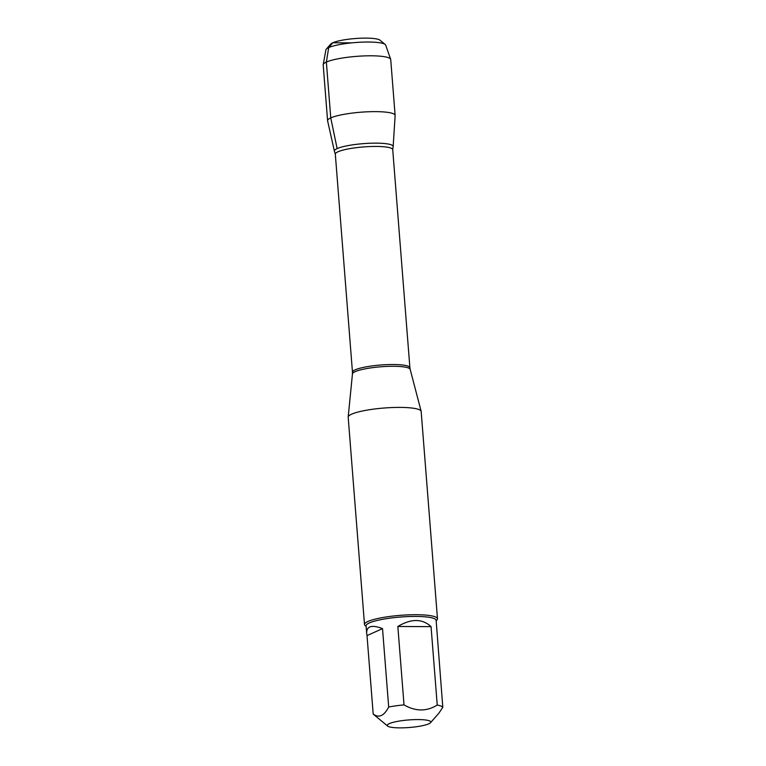 <?xml version="1.0" encoding="UTF-8"?>
<svg xmlns="http://www.w3.org/2000/svg" width="766" height="766" viewBox="0 0 766 766"><rect width="100%" height="100%" fill="white"/><g stroke="black" fill="none" stroke-linecap="round" stroke-linejoin="round"><path stroke-width="1.15" d="M437.482 618.794L421.166 411.486A36.605 6.358 175.5 0 0 421.137 411.285A36.605 6.358 175.5 0 0 384.178 408.019A36.605 6.358 175.5 0 0 348.185 417.03A36.605 6.358 175.5 0 0 348.185 417.231L364.501 624.539A36.605 6.358 -4.5 0 1 367.919 621.494A36.605 6.358 -4.5 0 1 408.651 614.849A36.605 6.358 -4.5 0 1 437.482 618.794A36.605 6.358 -4.5 0 1 437.003 619.953L436.18 620.881M337.136 148.604A29.481 5.123 175.5 0 0 334.503 151.448L335.317 154.177A28.802 4.998 175.5 0 1 338.007 151.773A28.802 4.998 175.5 0 1 370.045 146.545A28.802 4.998 175.5 0 1 392.728 149.657L393.102 146.833A29.481 5.123 175.5 0 0 371.06 143.213A29.481 5.123 175.5 0 0 337.136 148.604A29.481 5.123 175.5 0 0 334.407 151.18L327.609 120.865A33.867 5.879 -4.5 0 1 327.589 120.722A33.867 5.879 -4.5 0 1 330.759 117.907A33.867 5.879 -4.5 0 1 368.446 111.759A33.867 5.879 -4.5 0 1 395.122 115.407A33.867 5.879 -4.5 0 1 395.122 115.551L393.159 146.555A29.481 5.123 175.5 0 0 370.294 143.242A29.481 5.123 175.5 0 0 337.136 148.604L330.759 117.907L326.364 62.075L328.7 47.597L332.77 42.772L351.671 42.877M366.119 626.397L365.162 625.611A36.605 6.358 -4.5 0 1 364.501 624.539M428.749 723.822A21.831 3.792 175.5 0 0 430.502 722.702A21.831 3.792 175.5 0 0 409.561 719.877A21.831 3.792 175.5 0 0 387.405 725.804A21.831 3.792 175.5 0 0 387.653 726.072A21.831 3.792 175.5 0 0 406.353 727.7A21.831 3.792 175.5 0 0 428.749 723.822M431.057 626.645C422.353 618.545 411.285 618.488 397.841 626.473L431.057 626.645L437.233 705.055C426.681 711.614 415.603 711.557 404.017 704.883A35.14 6.099 175.5 0 0 388.688 707.018C384.044 715.971 378.873 718.297 373.186 714.008A35.14 6.099 175.5 0 0 373.597 714.439L387.653 726.072M397.841 626.473L404.017 704.883M382.521 628.618C371.769 624.52 366.483 626.1 366.665 633.348L367.019 635.598L382.521 628.618L388.688 707.018M367.019 635.598L373.186 714.008M430.502 722.702L438.908 713.156L442.805 707.305A35.14 6.099 175.5 0 0 437.233 705.055M366.665 633.348L366.071 625.86A35.14 6.099 -4.5 0 1 400.628 617.023A35.14 6.099 -4.5 0 1 436.132 620.345L442.805 707.305M326.287 49.139L330.759 44.064A25.087 4.357 -4.5 0 1 355.098 38.549A25.087 4.357 -4.5 0 1 380.003 40.186L385.212 44.505A30.018 5.209 175.5 0 0 359.493 42.264A30.018 5.209 175.5 0 0 328.7 47.597A30.018 5.209 175.5 0 0 326.287 49.139A30.018 5.209 175.5 0 0 325.904 49.847L323.214 64.622A33.867 5.879 -4.5 0 1 356.506 56.368A33.867 5.879 -4.5 0 1 390.67 59.308A33.867 5.879 -4.5 0 1 390.727 59.576L395.122 115.407M390.67 59.308L385.7 45.146A30.018 5.209 175.5 0 0 385.212 44.505M327.589 120.722L323.195 64.89A33.867 5.879 -4.5 0 1 323.214 64.622M421.137 411.285L410.174 369.365A28.955 5.027 175.5 0 0 386.945 366.416A28.955 5.027 175.5 0 0 355.165 371.663A28.955 5.027 175.5 0 0 352.456 373.913L348.185 417.03M335.317 154.177L352.475 372.238A28.802 4.998 -4.5 0 1 355.165 369.844A28.802 4.998 -4.5 0 1 387.213 364.616A28.802 4.998 -4.5 0 1 409.896 367.718L392.728 149.657M410.174 369.365L409.896 367.718M352.475 372.238L352.456 373.913"/></g></svg>
